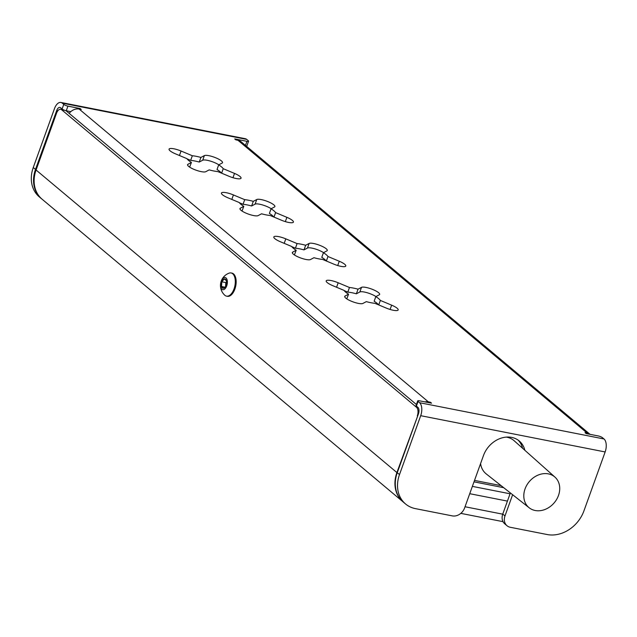 <?xml version="1.0" encoding="UTF-8"?>
<svg xmlns="http://www.w3.org/2000/svg" width="637" height="637" viewBox="0 0 637 637"><rect width="100%" height="100%" fill="white"/><g stroke="black" fill="none" stroke-linecap="round" stroke-linejoin="round"><path stroke-width="0.96" d="M402.656 501.51L42.098 199.206A31.372 25.623 -50 0 1 36.078 170.015L56.486 113.338A6.633 3.488 -78.9 0 1 60.698 109.285L63.501 109.835M417.697 415.945L396.899 472.55A31.372 25.623 130 0 0 402.568 501.438M417.307 415.865A6.633 3.488 -78.9 0 0 416.558 407.346L61.598 109.731A6.633 3.488 -78.9 0 0 60.698 109.285M416.407 404.519L65.969 110.695M187.955 164.266A9.842 2.333 19.8 0 0 187.581 164.657A9.842 2.333 19.8 0 0 188.632 166.376A9.842 2.333 19.8 0 0 197.725 170.74A9.842 2.333 19.8 0 0 205.727 171.711L209.191 169.88A19.739 4.674 19.8 0 0 217.766 171.568L229.049 176.298A9.842 2.333 19.8 0 0 241.041 178.193A9.842 2.333 19.8 0 0 234.512 173.415L223.229 168.694A19.739 4.674 19.8 0 0 218.682 164.879L222.146 163.048A9.842 2.333 19.8 0 0 222.52 162.666A9.842 2.333 19.8 0 0 215.027 157.506A9.842 2.333 19.8 0 0 204.373 155.603L200.91 157.435A19.739 4.674 19.8 0 0 192.334 155.746L181.051 151.025A9.842 2.333 19.8 0 0 169.06 149.13A9.842 2.333 19.8 0 0 170.111 150.85A9.842 2.333 19.8 0 0 175.597 153.899L186.88 158.629A19.739 4.674 19.8 0 0 188.584 160.42A19.739 4.674 19.8 0 0 191.426 162.435L187.955 164.266L187.62 165.19M345.087 296.014A9.842 2.333 19.8 0 0 344.713 296.404A9.842 2.333 19.8 0 0 345.764 298.124A9.842 2.333 19.8 0 0 354.857 302.495A9.842 2.333 19.8 0 0 362.859 303.459L366.323 301.635A19.739 4.674 19.8 0 0 374.898 303.316L386.181 308.045A9.842 2.333 19.8 0 0 398.173 309.94A9.842 2.333 19.8 0 0 391.644 305.163L380.361 300.441A19.739 4.674 19.8 0 0 375.814 296.627L379.278 294.804A9.842 2.333 19.8 0 0 379.652 294.413A9.842 2.333 19.8 0 0 372.159 289.254A9.842 2.333 19.8 0 0 361.505 287.359L358.042 289.182A19.739 4.674 19.8 0 0 349.466 287.494L338.183 282.772A9.842 2.333 19.8 0 0 326.2 280.877A9.842 2.333 19.8 0 0 327.243 282.597A9.842 2.333 19.8 0 0 332.729 285.647L344.012 290.376A19.739 4.674 19.8 0 0 345.716 292.168A19.739 4.674 19.8 0 0 348.558 294.19L345.087 296.014L344.76 296.946M292.709 252.101A9.842 2.333 19.8 0 0 292.335 252.483A9.842 2.333 19.8 0 0 293.386 254.203A9.842 2.333 19.8 0 0 302.479 258.574A9.842 2.333 19.8 0 0 310.482 259.546L313.945 257.714A19.739 4.674 19.8 0 0 322.521 259.402L333.804 264.132A9.842 2.333 19.8 0 0 345.795 266.019A9.842 2.333 19.8 0 0 339.266 261.25L327.983 256.52A19.739 4.674 19.8 0 0 323.437 252.714L326.9 250.882A9.842 2.333 19.8 0 0 327.275 250.5A9.842 2.333 19.8 0 0 319.782 245.333A9.842 2.333 19.8 0 0 309.128 243.438L305.664 245.269A19.739 4.674 19.8 0 0 297.089 243.581L285.806 238.851A9.842 2.333 19.8 0 0 273.822 236.956A9.842 2.333 19.8 0 0 274.865 238.676A9.842 2.333 19.8 0 0 280.352 241.734L291.635 246.463A19.739 4.674 19.8 0 0 293.339 248.255A19.739 4.674 19.8 0 0 296.181 250.269L292.709 252.101L292.383 253.024M240.332 208.18A9.842 2.333 19.8 0 0 239.958 208.57A9.842 2.333 19.8 0 0 241.009 210.29A9.842 2.333 19.8 0 0 250.102 214.661A9.842 2.333 19.8 0 0 258.104 215.625L261.568 213.801A19.739 4.674 19.8 0 0 270.144 215.481L281.427 220.211A9.842 2.333 19.8 0 0 293.418 222.106A9.842 2.333 19.8 0 0 286.889 217.336L275.606 212.607A19.739 4.674 19.8 0 0 271.059 208.793L274.523 206.969A9.842 2.333 19.8 0 0 274.897 206.579A9.842 2.333 19.8 0 0 267.405 201.419A9.842 2.333 19.8 0 0 256.751 199.524L253.287 201.348A19.739 4.674 19.8 0 0 244.712 199.668L233.429 194.938A9.842 2.333 19.8 0 0 221.437 193.043A9.842 2.333 19.8 0 0 222.488 194.763A9.842 2.333 19.8 0 0 227.974 197.82L239.257 202.542A19.739 4.674 19.8 0 0 240.961 204.334A19.739 4.674 19.8 0 0 243.804 206.356L240.332 208.18L239.998 209.111M33.267 167.523L35.505 169.402A31.579 25.791 130 0 0 41.564 198.784L39.327 196.905A31.579 25.791 -50 0 1 33.267 167.523L54.471 108.632A10.104 5.319 -78.9 0 1 60.897 102.461A10.104 5.319 -78.9 0 1 62.267 103.138L63.764 104.388A3.265 0.772 19.8 0 0 67.928 106.132L66.264 110.75L70.811 111.65M69.178 113.378A10.104 8.257 -50 0 1 79.147 109.054L81.249 109.468L80.135 108.537L67.928 106.132M417.713 400.888A3.265 0.772 19.8 0 0 418.063 401.461L416.399 406.08A3.265 0.772 -160.2 0 1 416.057 405.506L417.713 400.888A3.265 0.772 19.8 0 1 419.345 400.784L431.552 403.181L430.437 402.25L428.327 401.836A10.104 8.257 130 0 0 424.935 401.883M418.063 401.461L419.552 402.703L604.003 438.965A10.104 5.319 101.1 0 1 605.15 451.952L583.946 510.85A31.579 25.791 130 0 1 547.199 534.539L510.309 527.285A10.526 8.6 130 0 1 507.012 525.732L504.775 523.853A10.526 8.6 -50 0 1 502.76 514.059L504.99 515.938L512.626 494.726M245.46 145.411L246.933 141.326L234.727 138.922L235.841 139.861L237.951 140.275A10.104 8.257 -50 0 1 241.12 141.772L590.061 434.346A10.104 8.257 130 0 0 587.131 433.049L585.021 432.634L586.144 433.574L598.35 435.971A3.265 0.772 19.8 0 1 602.514 437.723L604.003 438.965M246.933 141.326A3.265 0.772 19.8 0 0 248.557 141.223A3.265 0.772 19.8 0 0 248.215 140.65L246.726 139.399A10.104 5.319 101.1 0 0 245.349 138.723L60.897 102.461M189.643 167.117L191.426 162.435M218.682 164.879L217.018 169.498A19.739 4.674 -160.2 0 1 221.413 173.097M187.031 158.844L190.67 160.365A19.739 4.674 -160.2 0 1 199.246 162.053L202.709 160.229A9.842 2.333 -160.2 0 1 209.812 160.922A9.842 2.333 -160.2 0 1 218.802 164.816M346.775 298.872L348.558 294.19M375.814 296.627L374.15 301.245A19.739 4.674 -160.2 0 1 378.545 304.844M344.163 290.591L347.802 292.12A19.739 4.674 -160.2 0 1 356.378 293.8L359.841 291.977A9.842 2.333 -160.2 0 1 366.944 292.67A9.842 2.333 -160.2 0 1 375.934 296.563M294.398 254.951L296.181 250.269M323.437 252.714L321.773 257.332A19.739 4.674 -160.2 0 1 326.168 260.931M291.786 246.67L295.425 248.199A19.739 4.674 -160.2 0 1 304 249.887L307.464 248.056A9.842 2.333 -160.2 0 1 314.567 248.756A9.842 2.333 -160.2 0 1 323.556 252.65M242.02 211.038L243.804 206.356M271.059 208.793L269.395 213.419A19.739 4.674 -160.2 0 1 273.791 217.01M239.408 202.757L243.047 204.286A19.739 4.674 -160.2 0 1 251.623 205.974L255.087 204.143A9.842 2.333 -160.2 0 1 262.189 204.843A9.842 2.333 -160.2 0 1 271.179 208.737M66.264 110.75A3.265 0.772 -160.2 0 1 62.1 109.007L63.764 104.388M35.505 169.402L56.709 110.504A5.056 2.659 -78.9 0 1 59.918 107.422A5.056 2.659 -78.9 0 1 60.611 107.757L62.1 109.007M248.557 141.223L246.893 145.841A3.265 0.772 -160.2 0 1 246.232 146.056M416.399 406.08L417.888 407.33A5.056 2.659 -78.9 0 1 418.461 413.819L397.257 472.718L399.495 474.589L420.699 415.69A10.104 5.319 -78.9 0 0 419.552 402.703M41.564 198.784A31.579 25.791 130 0 0 42.257 199.333M504.99 515.938A10.526 8.6 130 0 0 507.012 525.732M399.495 474.589A31.579 25.791 130 0 0 405.554 503.971A31.579 25.791 130 0 0 415.451 508.637L452.342 515.89A10.526 8.6 130 0 0 464.588 507.992L483.475 455.543A24.214 19.771 130 0 1 519.227 440.963A24.214 19.771 130 0 1 524.84 450.271M510.364 492.942L502.76 514.059M518.072 440.079A24.214 19.771 -50 0 1 522.571 448.241M405.554 503.971L403.317 502.099A31.579 25.791 -50 0 1 397.257 472.718M275.606 212.607L273.99 217.098M253.287 201.348L251.623 205.974M244.712 199.668L243.047 204.286M327.983 256.52L326.367 261.011M305.664 245.269L304 249.887M297.089 243.581L295.425 248.199M380.361 300.441L378.744 304.924M358.042 289.182L356.378 293.8M349.466 287.494L347.802 292.12M223.229 168.694L221.612 173.176M200.91 157.435L199.246 162.053M192.334 155.746L190.67 160.365M79.896 109.206L80.135 108.537M430.198 402.918L430.437 402.25M535.176 510.5A20.034 16.363 130 0 0 556.603 499.456A20.034 16.363 130 0 0 554.946 477.105A20.034 16.363 130 0 0 548.361 473.88A20.034 16.363 130 0 0 526.688 485.346A20.034 16.363 130 0 0 529.212 507.8A20.034 16.363 130 0 0 535.176 510.5M554.946 477.105L514.131 440.724A21.69 17.709 130 0 0 507.004 437.237A21.69 17.709 130 0 0 506.24 437.101M480.585 463.561A21.69 17.709 130 0 0 486.278 473.952L529.212 507.8M501.096 485.641L474.517 480.409M225.522 279.221A4.785 2.516 -78.9 0 0 224.256 278.918A4.785 2.516 -78.9 0 0 221.835 281.817A4.785 2.516 -78.9 0 0 221.525 286.491A4.785 2.516 -78.9 0 0 223.643 288.266A4.785 2.516 -78.9 0 0 224.75 287.582A4.785 2.516 -78.9 0 0 226.063 285.368A4.785 2.516 -78.9 0 0 226.374 280.694A4.785 2.516 -78.9 0 0 226.207 280.208A4.785 2.516 -78.9 0 0 225.522 279.221M226.374 280.694L224.256 278.918L221.835 281.817L221.525 286.491L223.643 288.266L224.542 287.693M226.517 296.133L227.377 296.309A11.816 6.219 -78.9 0 0 235.372 287.534A11.816 6.219 -78.9 0 0 233.54 273.918A11.816 6.219 -78.9 0 0 231.932 273.122L231.08 272.954A11.816 6.219 -78.9 0 0 229.129 273.138A13.146 13.146 0 0 0 224.781 295.234A11.816 6.219 -78.9 0 0 224.909 295.345A11.816 6.219 -78.9 0 0 226.517 296.133A11.816 6.219 -78.9 0 0 234.026 288.927A11.816 6.219 -78.9 0 0 232.688 273.751A11.816 6.219 -78.9 0 0 231.08 272.954M226.7 285.902A6.219 3.273 -78.9 0 0 225.992 277.907A6.219 3.273 -78.9 0 0 221.198 281.291A6.219 3.273 -78.9 0 0 221.899 289.278A6.219 3.273 -78.9 0 0 226.7 285.902M226.557 281.729L225.824 282.605L225.578 286.459M225.824 282.605L221.835 281.817M225.092 287.199L221.525 286.491M503.684 487.679L474.008 481.843M510.054 493.786L472.367 486.381M507.426 501.104L469.732 493.699M502.72 514.17L465.034 506.757M396.899 472.55L36.078 170.015M64.839 110.368L61.598 109.731M416.558 407.346L418.214 407.672M181.051 151.025L179.435 155.508M338.183 282.772L336.567 287.263M285.806 238.851L284.19 243.342M233.429 194.938L231.812 199.429M79.147 109.054L428.327 401.836M587.131 433.049L237.951 140.275M62.267 103.138L246.726 139.399M56.709 110.504L57.887 110.734M68.517 112.829L69.473 113.012M420.699 415.69L605.15 451.952M286.889 217.336L285.344 221.62M256.751 199.524L255.087 204.143M339.266 261.25L337.721 265.533M309.128 243.438L307.464 248.056M391.644 305.163L390.099 309.455M361.505 287.359L359.841 291.977M234.512 173.415L232.967 177.707M204.373 155.603L202.709 160.229M460.822 513.366L503.023 521.655"/></g></svg>
